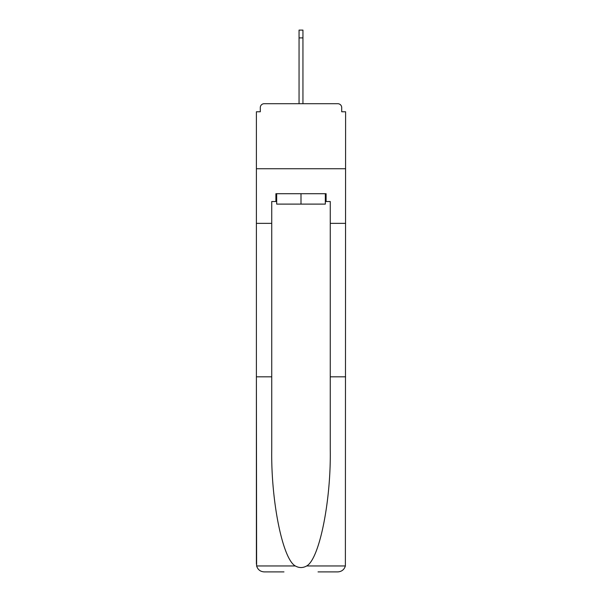 <?xml version="1.0" encoding="UTF-8"?>
<svg xmlns="http://www.w3.org/2000/svg" width="602" height="602" viewBox="0 0 602 602"><rect width="100%" height="100%" fill="white"/><g stroke="black" fill="none" stroke-linecap="round" stroke-linejoin="round"><path stroke-width="0.9" d="M318.037 571.9L337.805 571.9C341.673 571.637 344.201 569.658 345.382 565.963L345.608 111.776L341.71 111.776L341.71 107.615A3.898 3.898 0 0 0 337.805 103.71L264.195 103.71A3.898 3.898 0 0 0 260.29 107.615L260.29 111.776L256.392 111.776L256.392 168.733L345.608 168.733L256.392 168.733L256.392 223.357L271.735 223.357L271.735 449.581C270.93 501.263 282.669 559.168 295.334 565.963C299.104 568.07 302.881 568.07 306.666 565.963C319.331 559.168 331.07 501.263 330.265 449.581L330.265 201.512L326.103 201.512L326.103 193.709L275.897 193.709L275.897 201.512L276.679 201.512M337.805 103.71L321.287 103.71L337.805 103.71M280.713 103.71L264.195 103.71L280.713 103.71M341.71 111.776L341.71 107.615M260.29 107.615L260.29 111.776M276.679 193.709L276.679 204.108L325.321 204.108L325.321 193.709M301 193.709L301 204.108M271.735 376.822L256.392 376.822L256.618 565.963C257.799 569.658 260.327 571.637 264.195 571.9L283.963 571.9M256.392 564.097L256.392 223.357M345.608 223.357L330.265 223.357M275.897 201.512L271.735 201.512L271.735 223.357M345.608 376.822L330.265 376.822M325.321 201.512L326.103 201.512M299.051 37.903L299.051 30.1L302.949 30.1L302.949 37.903L299.051 37.903L299.051 103.71M302.949 37.903L302.949 103.71M256.618 565.963L295.334 565.963M306.666 565.963L345.382 565.963"/></g></svg>

